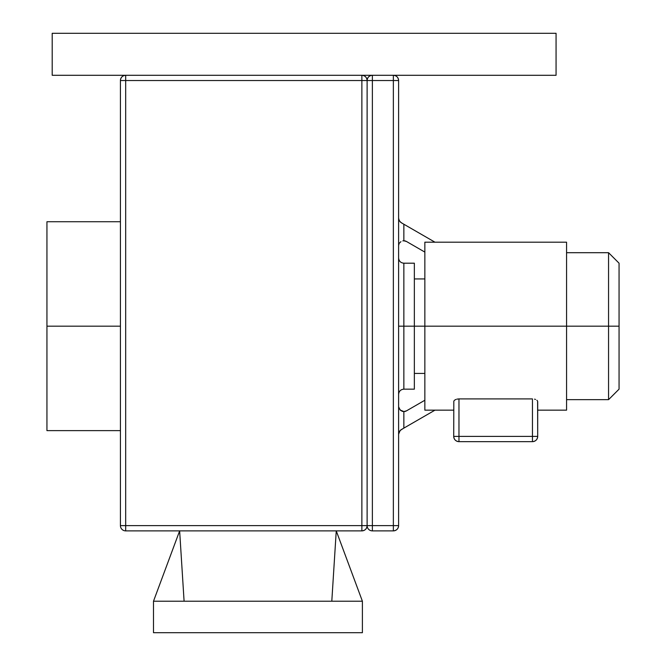 <?xml version="1.0" encoding="UTF-8"?>
<svg xmlns="http://www.w3.org/2000/svg" width="666" height="666" viewBox="0 0 666 666"><rect width="100%" height="100%" fill="white"/><g stroke="black" fill="none" stroke-linecap="round" stroke-linejoin="round"><path stroke-width="1" d="M331.801 601.207L153.496 601.207L153.496 632.7L362.396 632.7L362.396 601.207L331.801 601.207L336.255 530.877L331.801 601.207L362.396 601.207L362.396 632.7L153.496 632.7L153.496 601.207L331.801 601.207M120.429 326.173L46.945 326.173L46.945 430.627L46.945 326.173L120.429 326.173M402.83 411.463L401.848 411.163L403.854 411.563L406.485 410.855L424.85 400.249L406.485 410.855A5.245 5.245 0 0 1 403.854 411.563L403.854 428.121L434.973 410.156L403.171 428.513L403.854 428.121L403.854 411.563L400.149 410.023L398.634 406.826M398.609 257.942C398.917 261.13 400.666 262.879 403.854 263.195L403.854 326.173L398.609 326.173L403.854 326.173L403.854 263.195L403.854 389.16L414.352 389.16L414.352 326.173L403.854 326.173L424.85 326.173L414.352 326.173L414.352 389.16M608.558 326.173L608.558 399.658L608.558 326.173L424.85 326.173L424.85 410.156L424.85 326.173L566.566 326.173L566.566 242.199L566.566 326.173L608.558 326.173L608.558 252.697L608.558 326.173L619.055 326.173L608.558 326.173M619.055 389.16L619.055 326.173L619.055 389.16L608.558 399.658L566.566 399.658M566.566 410.156L566.566 326.173L566.566 410.156L537.695 410.156M458.966 398.901L532.45 398.901L532.45 436.397L453.721 436.397L453.812 401.207L453.721 436.397L458.966 436.397L458.966 398.901L532.45 398.901L532.45 436.397L458.966 436.397L458.966 398.901L456.851 399.159M455.153 399.833L455.927 399.458L455.153 399.833M454.087 400.724L453.812 401.207M455.153 399.825L454.537 400.258L455.153 399.825M537.329 400.724L536.888 400.258M535.489 399.45L534.565 399.159L535.489 399.45M179.637 530.877L184.091 601.207L179.637 530.877L153.496 601.207M393.356 75.291L372.369 75.291L372.369 80.536L393.356 80.536L393.356 525.624L372.369 525.624L372.369 80.536L393.356 80.536L393.356 525.624L372.369 525.624L372.369 530.877L393.356 530.877L393.356 525.624L393.356 530.877C396.545 530.561 398.301 528.812 398.609 525.624L393.356 525.624L398.609 525.624A5.245 5.245 0 0 1 393.356 530.877L372.369 530.877L372.369 525.624L367.116 525.624A5.245 5.245 0 0 0 372.369 530.877A5.245 5.245 0 0 1 367.116 525.624L372.369 525.624L372.369 80.536L367.116 80.536L367.116 525.624L125.674 525.624L125.674 80.536L361.871 80.536L361.871 525.624L125.674 525.624L125.674 530.877L361.871 530.877L361.871 525.624L361.871 530.877C365.06 530.561 366.808 528.812 367.116 525.624A5.245 5.245 0 0 1 361.871 530.877L125.674 530.877L125.674 525.624L120.429 525.624A5.245 5.245 0 0 0 125.674 530.877A5.245 5.245 0 0 1 120.429 525.624L125.674 525.624L125.674 80.536L361.871 80.536L361.871 525.624L367.116 525.624L367.116 80.536L372.369 80.536L372.369 75.291C369.18 75.599 367.424 77.348 367.116 80.536A5.245 5.245 0 0 1 372.369 75.291L125.674 75.291L125.674 80.536L120.429 80.536L120.429 525.624L120.429 80.536L125.674 80.536L125.674 75.291C122.486 75.599 120.737 77.348 120.429 80.536A5.245 5.245 0 0 1 125.674 75.291L52.198 75.291L52.198 33.3L556.068 33.3L52.198 33.3L52.198 75.291L361.871 75.291L361.871 80.536L361.871 75.291A5.245 5.245 0 0 1 367.116 80.536L361.871 80.536L367.116 80.536C366.808 77.348 365.06 75.599 361.871 75.291L393.356 75.291L393.356 80.536L393.356 75.291A5.245 5.245 0 0 1 398.609 80.536L398.609 525.624L398.609 80.536L393.356 80.536L398.609 80.536C398.301 77.348 396.545 75.599 393.356 75.291L556.068 75.291L393.356 75.291M424.85 242.199L424.85 326.173L424.85 242.199L566.566 242.199M619.055 263.195L619.055 326.173L619.055 263.195L608.558 252.697L566.566 252.697M414.352 263.195L414.352 326.173L414.352 263.195L403.854 263.195M537.695 401.69L537.695 436.397A5.245 5.245 0 0 1 532.45 441.65C535.639 441.333 537.387 439.585 537.695 436.397L532.45 436.397L537.695 436.397L537.604 401.207M532.45 441.65L458.966 441.65L532.45 441.65L532.45 436.397L532.45 441.65M406.485 241.492L424.85 252.098L406.485 241.492L403.854 240.792A5.245 5.245 0 0 1 406.485 241.492M403.171 223.834L434.973 242.199L401.232 222.719L399.309 220.796L398.609 218.173M400.149 430.469L401.232 429.637L399.309 431.56L398.609 434.182L400.149 430.469L403.171 428.513M403.854 240.792L403.854 224.234L403.854 240.792L402.83 240.892M400.94 241.675L400.149 242.332L400.94 241.675M399.492 243.123L400.149 242.332M398.709 245.013L399.009 244.031L398.709 245.013M398.609 246.037L398.634 245.529L398.609 246.037M398.784 219.53L400.149 221.886L402.497 223.451M403.854 326.173L403.854 389.16L403.854 326.173M401.232 429.637L402.497 428.904L401.232 429.637M399.009 408.316L400.94 410.681M398.709 407.334L399.009 408.325M398.784 432.825L398.609 434.182M399.309 431.56L399.009 432.176M458.966 436.397L458.966 441.65L458.966 436.397M453.721 436.397C454.029 439.585 455.777 441.333 458.966 441.65A5.245 5.245 0 0 1 453.721 436.397M46.945 221.728L46.945 326.173L46.945 221.728L120.429 221.728M556.068 33.3L556.068 75.291L556.068 33.3M120.429 430.627L46.945 430.627M414.352 373.418L424.85 373.418M424.85 410.156L453.721 410.156M362.396 601.207L336.255 530.877M414.352 278.937L424.85 278.937M403.854 389.16C400.666 389.468 398.917 391.225 398.609 394.414"/></g></svg>
